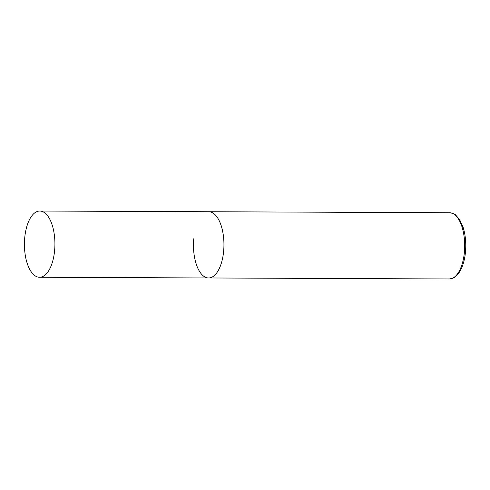 <?xml version="1.0" encoding="UTF-8"?>
<svg xmlns="http://www.w3.org/2000/svg" width="490" height="490" viewBox="0 0 490 490"><rect width="100%" height="100%" fill="white"/><g stroke="black" fill="none" stroke-linecap="round" stroke-linejoin="round"><path stroke-width="0.73" d="M39.806 211.031A33.118 15.245 -89.8 0 0 24.5 241.062A33.118 15.245 -89.8 0 0 36.768 276.697A33.118 15.245 -89.8 0 0 39.531 277.26A33.118 15.245 -89.8 0 0 54.843 247.23A33.118 15.245 -89.8 0 0 42.575 211.594A33.118 15.245 -89.8 0 0 39.806 211.031L449.587 212.74A33.118 15.245 90.2 0 1 464.422 251.934A33.118 15.245 90.2 0 1 449.312 278.969L208.562 277.965A33.118 15.245 -89.8 0 0 223.869 247.934A33.118 15.245 -89.8 0 0 211.6 212.299A33.118 15.245 -89.8 0 0 208.838 211.735A33.118 15.245 90.2 0 1 223.667 250.929A33.118 15.245 90.2 0 1 208.562 277.965A33.118 15.245 90.2 0 1 193.728 238.771M449.312 278.969C452.932 278.326 454.971 277.573 455.43 276.709L459.418 272.177C462.689 266.921 464.716 260.11 465.5 251.744C466.223 243.003 465.451 234.918 463.179 227.501L459.638 219.612L455.688 215.049C455.235 214.179 453.201 213.413 449.587 212.74M208.562 277.965L39.531 277.26"/></g></svg>
